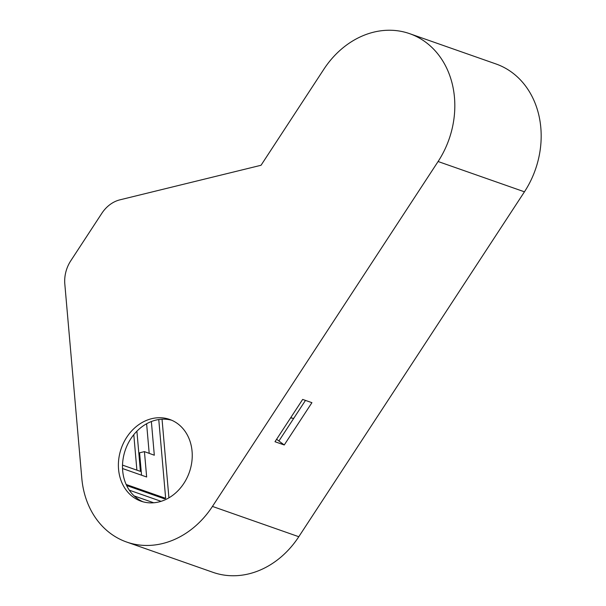 <?xml version="1.0" encoding="UTF-8"?>
<svg xmlns="http://www.w3.org/2000/svg" width="606" height="606" viewBox="0 0 606 606"><rect width="100%" height="100%" fill="white"/><g stroke="black" fill="none" stroke-linecap="round" stroke-linejoin="round"><path stroke-width="0.91" d="M290.895 417.428L292.168 418.216M290.592 417.89L293.698 418.398M168.915 497.844L162.037 419.208M81.734 477.43L64.819 284.1A31.497 26.232 -70.7 0 1 70.773 260.785L101.823 213.327A31.497 26.232 -70.7 0 1 119.95 199.828L261.034 165.271L323.831 69.281A86.62 72.144 109.3 0 1 409.641 33.663A86.62 72.144 109.3 0 1 438.093 161.514L212.448 506.419A86.62 72.144 109.3 0 1 126.639 542.037A86.62 72.144 109.3 0 1 81.734 477.43M133.79 434.669L136.895 470.158M143.061 501.821A43.306 36.072 109.3 0 1 130.866 438.691A43.306 36.072 109.3 0 1 171.687 420.231M126.646 485.542L164.15 498.7L165.658 498.337L158.764 419.541M129.298 490.178L161.075 501.329M126.146 484.474L165.658 498.337M136.895 431.192L140.418 471.392L122.518 465.113M151.364 421.534L154.31 455.22L144.433 451.622L146.652 476.998L122.533 468.536M141.546 475.21L139.585 452.803L144.433 451.622M146.614 423.761L149.197 453.356M409.641 33.663L495.996 63.963A86.62 72.144 109.3 0 1 524.448 191.814L298.796 536.719A86.62 72.144 109.3 0 1 212.986 572.337L126.639 542.037M126.752 437.244A43.306 36.072 109.3 0 1 169.657 419.435A43.306 36.072 109.3 0 1 189.352 472.248A43.306 36.072 109.3 0 1 140.978 501.17A43.306 36.072 109.3 0 1 126.752 437.244M134.153 495.92L153.697 502.775M284.252 444.971L311.923 402.672L302.667 399.422L274.995 441.729L284.252 444.971L276.601 439.267M305.469 400.407L279.055 440.782M298.796 536.719L212.448 506.419M524.448 191.814L438.093 161.514"/></g></svg>
